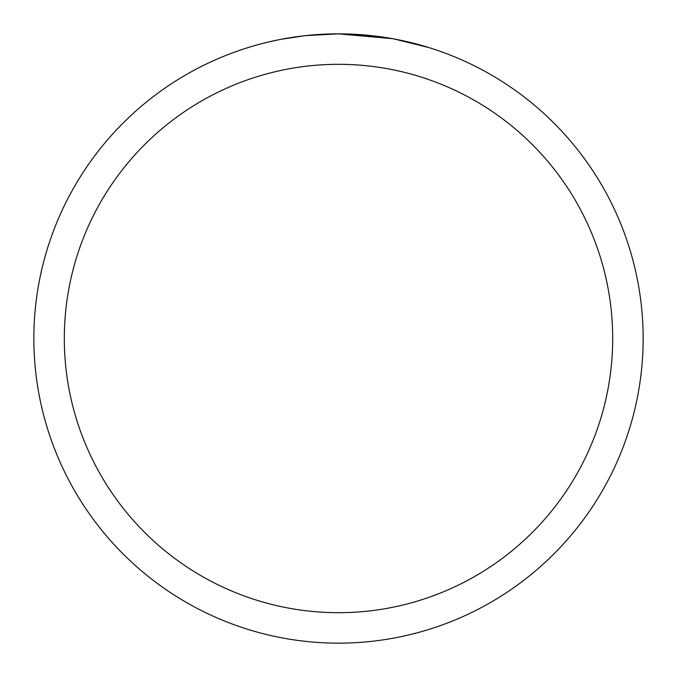 <?xml version="1.0" encoding="UTF-8"?>
<svg xmlns="http://www.w3.org/2000/svg" width="677" height="677" viewBox="0 0 677 677"><rect width="100%" height="100%" fill="white"/><g stroke="black" fill="none" stroke-linecap="round" stroke-linejoin="round"><path stroke-width="1.02" d="M392.618 38.699L338.5 33.85L377.301 36.33M338.5 33.85A304.65 304.65 0 0 1 643.15 338.5A304.65 304.65 0 0 1 338.5 643.15A304.65 304.65 0 0 1 33.85 338.5A304.65 304.65 0 0 1 338.5 33.85L305.572 35.636L338.5 33.85M394.056 38.961L429.032 47.61M338.5 64.315A274.185 274.185 0 0 1 612.685 338.5A274.185 274.185 0 0 1 338.5 612.685A274.185 274.185 0 0 1 64.315 338.5A274.185 274.185 0 0 1 338.5 64.315M304.142 35.796L280.566 39.41M268.422 42.016L278.298 39.858"/></g></svg>
